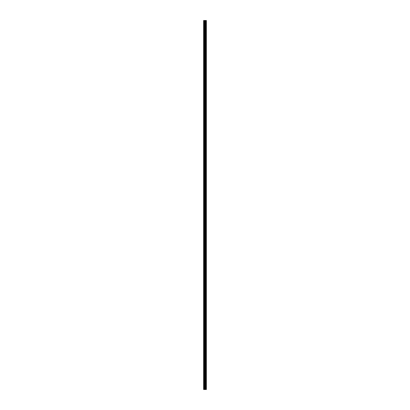 <?xml version="1.0" encoding="UTF-8"?>
<svg xmlns="http://www.w3.org/2000/svg" width="410" height="410" viewBox="0 0 410 410"><rect width="100%" height="100%" fill="white"/><g stroke="black" fill="none" stroke-linecap="round" stroke-linejoin="round"><path stroke-width="0.31" stroke-dasharray="2.05 1.54" d="M203.621 22.622L203.621 23.098L203.621 22.622M205.108 22.622L205.108 23.365L205.108 22.622M206.379 22.622L206.379 23.365L206.379 22.622M203.621 31.104L203.621 31.58L203.621 31.104M205.108 31.104L205.108 31.847L205.108 31.104M206.379 31.104L206.379 31.847L206.379 31.104M203.621 39.585L203.621 40.062L203.621 39.585M205.108 39.585L205.108 40.329L205.108 39.585M206.379 39.585L206.379 40.329L206.379 39.585M203.621 48.067L203.621 47.591L203.621 48.067M205.108 48.067L205.108 47.324L205.108 48.067M206.379 48.067L206.379 47.324L206.379 48.067M203.621 56.549L203.621 57.031L203.621 56.549M205.108 56.549L205.108 57.292L205.108 56.549M206.379 56.549L206.379 57.292L206.379 56.549M203.621 65.036L203.621 64.56L203.621 65.036M205.108 65.036L205.108 64.293L205.108 65.036M206.379 65.036L206.379 64.293L206.379 65.036M203.621 73.518L203.621 73.995L203.621 73.518M205.108 73.518L205.108 74.261L205.108 73.518M206.379 73.518L206.379 74.261L206.379 73.518M203.621 82L203.621 82.477L203.621 82M205.108 82L205.108 82.743L205.108 82M206.379 82L206.379 82.743L206.379 82M203.621 90.482L203.621 90.005L203.621 90.482M205.108 90.482L205.108 89.739L205.108 90.482M206.379 90.482L206.379 89.739L206.379 90.482M203.621 98.964L203.621 99.44L203.621 98.964M205.108 98.964L205.108 99.707L205.108 98.964M206.379 98.964L206.379 99.707L206.379 98.964M203.621 107.451L203.621 106.969L203.621 107.451M205.108 107.451L205.108 106.708L205.108 107.451M206.379 107.451L206.379 106.708L206.379 107.451M203.621 115.933L203.621 115.456L203.621 115.933M205.108 115.933L205.108 115.189L205.108 115.933M206.379 115.933L206.379 115.189L206.379 115.933M203.621 124.414L203.621 124.891L203.621 124.414M205.108 124.414L205.108 125.158L205.108 124.414M206.379 124.414L206.379 125.158L206.379 124.414M203.621 132.896L203.621 133.373L203.621 132.896M205.108 132.896L205.108 133.639L205.108 132.896M206.379 132.896L206.379 133.639L206.379 132.896M203.621 141.378L203.621 141.855L203.621 141.378M205.108 141.378L205.108 142.121L205.108 141.378M206.379 141.378L206.379 142.121L206.379 141.378M203.621 149.86L203.621 149.383L203.621 149.86M205.108 149.86L205.108 150.603L205.108 149.86M206.379 149.86L206.379 150.603L206.379 149.86M203.621 158.347L203.621 157.865L203.621 158.347M205.108 158.347L205.108 157.604L205.108 158.347M206.379 158.347L206.379 157.604L206.379 158.347M203.621 166.829L203.621 167.306L203.621 166.829M205.108 166.829L205.108 167.572L205.108 166.829M206.379 166.829L206.379 167.572L206.379 166.829M203.621 175.311L203.621 175.787L203.621 175.311M205.108 175.311L205.108 176.054L205.108 175.311M206.379 175.311L206.379 176.054L206.379 175.311M203.621 183.793L203.621 184.269L203.621 183.793M205.108 183.793L205.108 184.536L205.108 183.793M206.379 183.793L206.379 184.536L206.379 183.793M203.621 192.275L203.621 192.751L203.621 192.275M205.108 192.275L205.108 193.018L205.108 192.275M206.379 192.275L206.379 193.018L206.379 192.275M203.621 200.756L203.621 201.238L203.621 200.756M205.108 200.756L205.108 201.5L205.108 200.756M206.379 200.756L206.379 201.5L206.379 200.756M203.621 209.243L203.621 208.762L203.621 209.243M205.108 209.243L205.108 208.5L205.108 209.243M206.379 209.243L206.379 208.5L206.379 209.243M203.621 217.725L203.621 218.202L203.621 217.725M205.108 217.725L205.108 218.468L205.108 217.725M206.379 217.725L206.379 218.468L206.379 217.725M203.621 226.207L203.621 226.684L203.621 226.207M205.108 226.207L205.108 226.95L205.108 226.207M206.379 226.207L206.379 226.95L206.379 226.207M203.621 234.689L203.621 235.166L203.621 234.689M205.108 234.689L205.108 235.432L205.108 234.689M206.379 234.689L206.379 235.432L206.379 234.689M203.621 243.171L203.621 243.648L203.621 243.171M205.108 243.171L205.108 242.428L205.108 243.171M206.379 243.171L206.379 242.428L206.379 243.171M203.621 251.653L203.621 252.135L203.621 251.653M205.108 251.653L205.108 252.396L205.108 251.653M206.379 251.653L206.379 252.396L206.379 251.653M203.621 260.14L203.621 260.616L203.621 260.14M205.108 260.14L205.108 259.397L205.108 260.14M206.379 260.14L206.379 259.397L206.379 260.14M203.621 268.622L203.621 269.098L203.621 268.622M205.108 268.622L205.108 269.365L205.108 268.622M206.379 268.622L206.379 269.365L206.379 268.622M203.621 277.104L203.621 276.627L203.621 277.104M205.108 277.104L205.108 276.361L205.108 277.104M206.379 277.104L206.379 276.361L206.379 277.104M203.621 285.585L203.621 285.109L203.621 285.585M205.108 285.585L205.108 286.329L205.108 285.585M206.379 285.585L206.379 286.329L206.379 285.585M203.621 294.067L203.621 294.544L203.621 294.067M205.108 294.067L205.108 294.81L205.108 294.067M206.379 294.067L206.379 294.81L206.379 294.067M203.621 302.549L203.621 303.031L203.621 302.549M205.108 302.549L205.108 303.292L205.108 302.549M206.379 302.549L206.379 303.292L206.379 302.549M203.621 311.036L203.621 311.513L203.621 311.036M205.108 311.036L205.108 310.293L205.108 311.036M206.379 311.036L206.379 310.293L206.379 311.036M203.621 319.518L203.621 319.041L203.621 319.518M205.108 319.518L205.108 318.775L205.108 319.518M206.379 319.518L206.379 318.775L206.379 319.518M203.621 328L203.621 328.477L203.621 328M205.108 328L205.108 328.743L205.108 328M206.379 328L206.379 328.743L206.379 328M203.621 336.482L203.621 336.958L203.621 336.482M205.108 336.482L205.108 337.225L205.108 336.482M206.379 336.482L206.379 337.225L206.379 336.482M203.621 344.964L203.621 344.487L203.621 344.964M205.108 344.964L205.108 345.707L205.108 344.964M206.379 344.964L206.379 345.707L206.379 344.964M203.621 353.451L203.621 352.969L203.621 353.451M205.108 353.451L205.108 352.708L205.108 353.451M206.379 353.451L206.379 352.708L206.379 353.451M203.621 361.933L203.621 361.456L203.621 361.933M205.108 361.933L205.108 361.189L205.108 361.933M206.379 361.933L206.379 361.189L206.379 361.933M203.621 370.414L203.621 370.891L203.621 370.414M205.108 370.414L205.108 371.158L205.108 370.414M206.379 370.414L206.379 371.158L206.379 370.414M203.621 378.896L203.621 379.373L203.621 378.896M205.108 378.896L205.108 379.639L205.108 378.896M206.379 378.896L206.379 379.639L206.379 378.896M203.621 387.378L203.621 386.902L203.621 387.378M205.108 387.378L205.108 386.635L205.108 387.378M206.379 387.378L206.379 386.635L206.379 387.378M206.25 387.378L206.25 386.635L206.25 387.378M206.25 378.896L206.25 379.639L206.25 378.896M206.25 370.414L206.25 371.158L206.25 370.414M206.25 361.933L206.25 361.189L206.25 361.933M206.25 353.451L206.25 352.708L206.25 353.451M206.25 344.964L206.25 345.707L206.25 344.964M206.25 336.482L206.25 337.225L206.25 336.482M206.25 328L206.25 328.743L206.25 328M206.25 319.518L206.25 318.775L206.25 319.518M206.25 311.036L206.25 310.293L206.25 311.036M206.25 302.549L206.25 303.292L206.25 302.549M206.25 294.067L206.25 294.81L206.25 294.067M206.25 285.585L206.25 286.329L206.25 285.585M206.25 277.104L206.25 276.361L206.25 277.104M206.25 268.622L206.25 269.365L206.25 268.622M206.25 260.14L206.25 259.397L206.25 260.14M206.25 251.653L206.25 252.396L206.25 251.653M206.25 243.171L206.25 242.428L206.25 243.171M206.25 234.689L206.25 235.432L206.25 234.689M206.25 226.207L206.25 226.95L206.25 226.207M206.25 217.725L206.25 218.468L206.25 217.725M206.25 209.243L206.25 208.5L206.25 209.243M206.25 200.756L206.25 201.5L206.25 200.756M206.25 192.275L206.25 193.018L206.25 192.275M206.25 183.793L206.25 184.536L206.25 183.793M206.25 175.311L206.25 176.054L206.25 175.311M206.25 166.829L206.25 167.572L206.25 166.829M206.25 158.347L206.25 157.604L206.25 158.347M206.25 149.86L206.25 150.603L206.25 149.86M206.25 141.378L206.25 142.121L206.25 141.378M206.25 132.896L206.25 133.639L206.25 132.896M206.25 124.414L206.25 125.158L206.25 124.414M206.25 115.933L206.25 115.189L206.25 115.933M206.25 107.451L206.25 106.708L206.25 107.451M206.25 98.964L206.25 99.707L206.25 98.964M206.25 90.482L206.25 89.739L206.25 90.482M206.25 82L206.25 82.743L206.25 82M206.25 73.518L206.25 74.261L206.25 73.518M206.25 65.036L206.25 64.293L206.25 65.036M206.25 56.549L206.25 57.292L206.25 56.549M206.25 48.067L206.25 47.324L206.25 48.067M206.25 39.585L206.25 40.329L206.25 39.585M206.25 31.104L206.25 31.847L206.25 31.104M206.25 22.622L206.25 23.365L206.25 22.622M205.236 389.5L204.728 389.5L205.236 389.5M204.728 389.5L205.21 389.5L204.728 389.5M206.271 389.5L203.621 389.5L203.621 20.5L206.379 20.5L206.379 389.5L206.271 20.5M203.673 20.5L203.673 389.5L203.673 20.5M203.621 389.5L203.621 20.5L203.621 389.5M203.78 389.5L203.78 20.5M205.154 389.5L205.154 20.5M205.195 389.5L205.195 20.5M204.165 389.5L204.165 20.5M204.221 389.5L204.221 20.5M204.672 389.5L204.672 20.5M204.733 389.5L204.733 20.5M205.077 389.5L205.077 20.5M205.133 389.5L205.133 20.5M205.446 389.5L205.446 20.5M205.466 389.5L205.466 20.5M205.579 389.5L205.579 20.5M205.625 389.5L205.625 20.5M205.84 389.5L205.84 20.5M205.887 389.5L205.887 20.5M205.999 389.5L205.999 20.5M206.02 389.5L206.02 20.5M206.327 389.5L206.327 20.5M203.621 23.098L205.108 23.098M203.621 31.58L205.108 31.58M203.621 40.062L205.108 40.062M203.621 48.544L205.108 48.544M203.621 57.031L205.108 57.031M203.621 65.513L205.108 65.513M203.621 73.995L205.108 73.995M203.621 82.477L205.108 82.477M203.621 90.958L205.108 90.958M203.621 99.44L205.108 99.44M203.621 107.927L205.108 107.927M203.621 116.409L205.108 116.409M203.621 124.891L205.108 124.891M203.621 133.373L205.108 133.373M203.621 141.855L205.108 141.855M203.621 150.337L205.108 150.337M203.621 158.824L205.108 158.824M203.621 167.306L205.108 167.306M203.621 175.787L205.108 175.787M203.621 184.269L205.108 184.269M203.621 192.751L205.108 192.751M203.621 201.238L205.108 201.238M203.621 209.72L205.108 209.72M203.621 218.202L205.108 218.202M203.621 226.684L205.108 226.684M203.621 235.166L205.108 235.166M203.621 243.648L205.108 243.648M203.621 252.135L205.108 252.135M203.621 260.616L205.108 260.616M203.621 269.098L205.108 269.098M203.621 277.58L205.108 277.58M203.621 286.062L205.108 286.062M203.621 294.544L205.108 294.544M203.621 303.031L205.108 303.031M203.621 311.513L205.108 311.513M203.621 319.995L205.108 319.995M203.621 328.477L205.108 328.477M203.621 336.958L205.108 336.958M203.621 345.44L205.108 345.44M203.621 353.927L205.108 353.927M203.621 362.409L205.108 362.409M203.621 370.891L205.108 370.891M203.621 379.373L205.108 379.373M203.621 387.855L205.108 387.855M205.108 388.121L206.25 388.121M205.108 379.639L206.25 379.639M205.108 371.158L206.25 371.158M205.108 362.676L206.25 362.676M205.108 354.189L206.25 354.189M205.108 345.707L206.25 345.707M205.108 337.225L206.25 337.225M205.108 328.743L206.25 328.743M205.108 320.261L206.25 320.261M205.108 311.774L206.25 311.774M205.108 303.292L206.25 303.292M205.108 294.81L206.25 294.81M205.108 286.329L206.25 286.329M205.108 277.847L206.25 277.847M205.108 269.365L206.25 269.365M205.108 260.878L206.25 260.878M205.108 252.396L206.25 252.396M205.108 243.914L206.25 243.914M205.108 235.432L206.25 235.432M205.108 226.95L206.25 226.95M205.108 218.468L206.25 218.468M205.108 209.981L206.25 209.981M205.108 201.5L206.25 201.5M205.108 193.018L206.25 193.018M205.108 184.536L206.25 184.536M205.108 176.054L206.25 176.054M205.108 167.572L206.25 167.572M205.108 159.085L206.25 159.085M205.108 150.603L206.25 150.603M205.108 142.121L206.25 142.121M205.108 133.639L206.25 133.639M205.108 125.158L206.25 125.158M205.108 116.676L206.25 116.676M205.108 108.189L206.25 108.189M205.108 99.707L206.25 99.707M205.108 91.225L206.25 91.225M205.108 82.743L206.25 82.743M205.108 74.261L206.25 74.261M205.108 65.774L206.25 65.774M205.108 57.292L206.25 57.292M205.108 48.81L206.25 48.81M205.108 40.329L206.25 40.329M205.108 31.847L206.25 31.847M205.108 23.365L206.25 23.365M205.108 21.879L206.25 21.879M205.108 30.36L206.25 30.36M205.108 38.842L206.25 38.842M205.108 47.324L206.25 47.324M205.108 55.811L206.25 55.811M205.108 64.293L206.25 64.293M205.108 72.775L206.25 72.775M205.108 81.257L206.25 81.257M205.108 89.739L206.25 89.739M205.108 98.226L206.25 98.226M205.108 106.708L206.25 106.708M205.108 115.189L206.25 115.189M205.108 123.671L206.25 123.671M205.108 132.153L206.25 132.153M205.108 140.635L206.25 140.635M205.108 149.122L206.25 149.122M205.108 157.604L206.25 157.604M205.108 166.086L206.25 166.086M205.108 174.568L206.25 174.568M205.108 183.05L206.25 183.05M205.108 191.531L206.25 191.531M205.108 200.018L206.25 200.018M205.108 208.5L206.25 208.5M205.108 216.982L206.25 216.982M205.108 225.464L206.25 225.464M205.108 233.946L206.25 233.946M205.108 242.428L206.25 242.428M205.108 250.915L206.25 250.915M205.108 259.397L206.25 259.397M205.108 267.879L206.25 267.879M205.108 276.361L206.25 276.361M205.108 284.842L206.25 284.842M205.108 293.324L206.25 293.324M205.108 301.811L206.25 301.811M205.108 310.293L206.25 310.293M205.108 318.775L206.25 318.775M205.108 327.257L206.25 327.257M205.108 335.739L206.25 335.739M205.108 344.226L206.25 344.226M205.108 352.708L206.25 352.708M205.108 361.189L206.25 361.189M205.108 369.671L206.25 369.671M205.108 378.153L206.25 378.153M205.108 386.635L206.25 386.635M203.621 386.902L205.108 386.902M203.621 378.42L205.108 378.42M203.621 369.938L205.108 369.938M203.621 361.456L205.108 361.456M203.621 352.969L205.108 352.969M203.621 344.487L205.108 344.487M203.621 336.005L205.108 336.005M203.621 327.523L205.108 327.523M203.621 319.041L205.108 319.041M203.621 310.56L205.108 310.56M203.621 302.073L205.108 302.073M203.621 293.591L205.108 293.591M203.621 285.109L205.108 285.109M203.621 276.627L205.108 276.627M203.621 268.145L205.108 268.145M203.621 259.663L205.108 259.663M203.621 251.176L205.108 251.176M203.621 242.694L205.108 242.694M203.621 234.212L205.108 234.212M203.621 225.731L205.108 225.731M203.621 217.249L205.108 217.249M203.621 208.762L205.108 208.762M203.621 200.28L205.108 200.28M203.621 191.798L205.108 191.798M203.621 183.316L205.108 183.316M203.621 174.834L205.108 174.834M203.621 166.352L205.108 166.352M203.621 157.865L205.108 157.865M203.621 149.383L205.108 149.383M203.621 140.902L205.108 140.902M203.621 132.42L205.108 132.42M203.621 123.938L205.108 123.938M203.621 115.456L205.108 115.456M203.621 106.969L205.108 106.969M203.621 98.487L205.108 98.487M203.621 90.005L205.108 90.005M203.621 81.523L205.108 81.523M203.621 73.041L205.108 73.041M203.621 64.56L205.108 64.56M203.621 56.073L205.108 56.073M203.621 47.591L205.108 47.591M203.621 39.109L205.108 39.109M203.621 30.627L205.108 30.627M203.621 22.145L205.108 22.145"/><path stroke-width="0.61" d="M204.672 389.5L206.379 389.5L206.379 20.5L203.621 20.5L203.621 389.5L204.672 389.5L204.672 20.5M206.271 389.5L206.271 20.5M205.195 389.5L205.195 20.5M205.154 389.5L205.154 20.5M203.78 389.5L203.78 20.5M206.327 389.5L206.327 20.5M206.02 389.5L206.02 20.5M205.999 389.5L205.999 20.5M205.887 389.5L205.887 20.5M205.84 389.5L205.84 20.5M205.625 389.5L205.625 20.5M205.579 389.5L205.579 20.5M205.466 389.5L205.466 20.5M205.446 389.5L205.446 20.5M205.133 389.5L205.133 20.5M205.077 389.5L205.077 20.5M204.733 389.5L204.733 20.5M204.221 389.5L204.221 20.5M204.165 389.5L204.165 20.5"/></g></svg>
